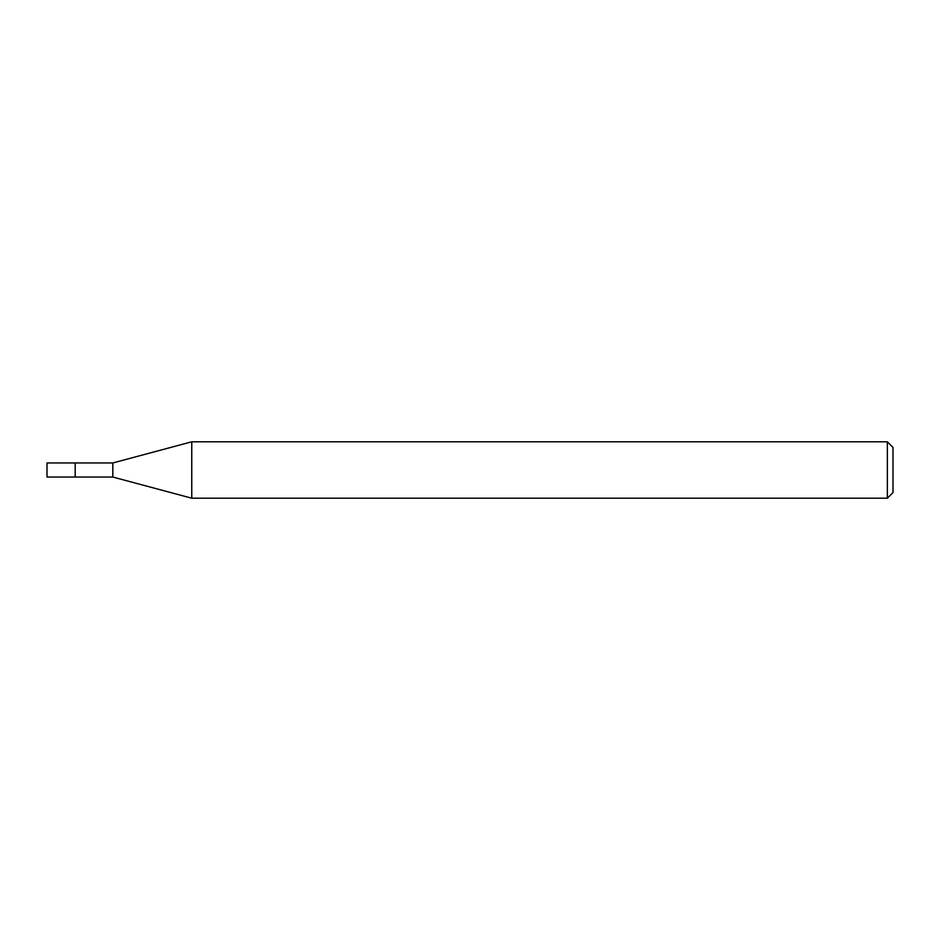 <?xml version="1.0" encoding="UTF-8"?>
<svg xmlns="http://www.w3.org/2000/svg" width="940" height="940" viewBox="0 0 940 940"><rect width="100%" height="100%" fill="white"/><g stroke="black" fill="none" stroke-linecap="round" stroke-linejoin="round"><path stroke-width="1.41" d="M75.2 462.95L47 462.95L47 477.05L75.2 477.05L75.2 462.95L75.2 477.05L112.823 477.05L112.823 462.95L75.2 462.95M112.823 462.95L191.76 441.8L191.76 498.2L112.823 477.05M191.76 498.2L887.36 498.2L887.36 441.8L191.76 441.8M887.36 441.8L893 447.44L893 492.56L887.36 498.2"/></g></svg>
